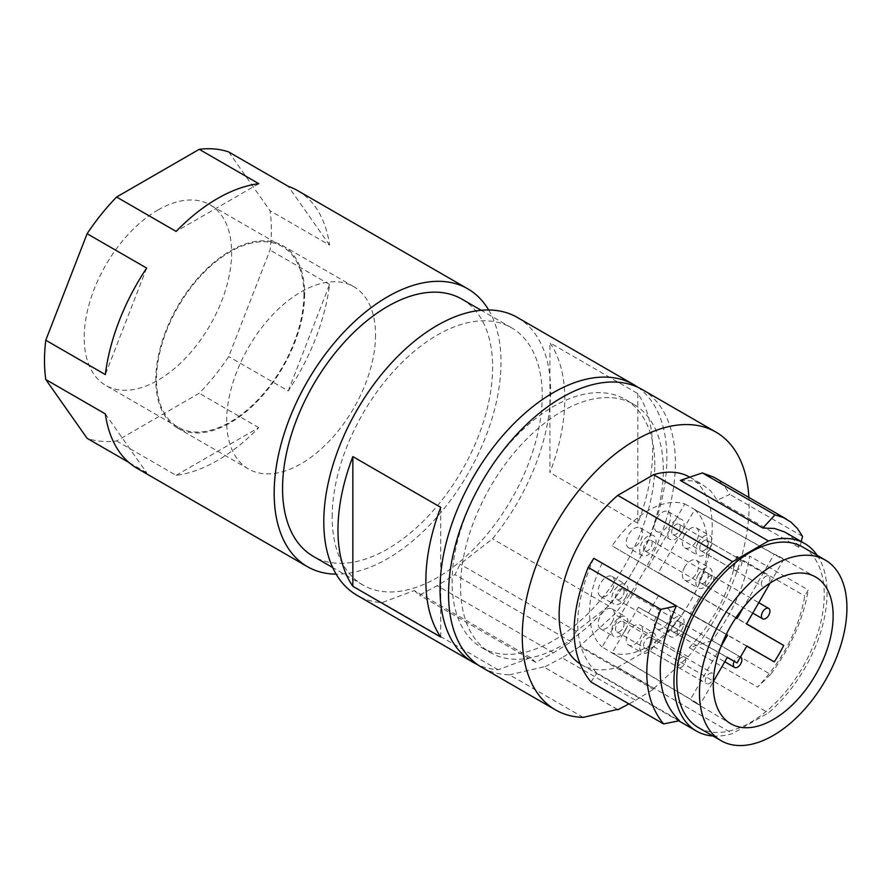 <?xml version="1.0" encoding="UTF-8"?>
<svg xmlns="http://www.w3.org/2000/svg" width="890" height="890" viewBox="0 0 890 890"><rect width="100%" height="100%" fill="white"/><g stroke="black" fill="none" stroke-linecap="round" stroke-linejoin="round"><path stroke-width="0.67" stroke-dasharray="4.45 3.34" d="M628.64 547.817L628.64 547.817A11.525 6.653 120 0 0 640.177 541.153A11.525 6.653 120 0 0 640.177 527.848L640.177 527.848A11.525 6.653 120 0 0 628.64 534.501A11.525 6.653 120 0 0 628.64 547.817L642.113 555.582A11.525 6.653 120 0 0 653.638 548.93A11.525 6.653 120 0 0 653.638 535.624L653.638 535.624A11.525 6.653 120 0 0 642.113 542.277A11.525 6.653 120 0 0 642.113 555.582M656.709 531.608L656.709 531.608A11.525 6.653 120 0 0 668.245 524.955A11.525 6.653 120 0 0 668.245 511.639L668.245 511.639A11.525 6.653 120 0 0 656.709 518.292A11.525 6.653 120 0 0 656.709 531.608L670.181 539.385A11.525 6.653 120 0 0 681.707 532.732A11.525 6.653 120 0 0 681.707 519.415L681.707 519.415A11.525 6.653 120 0 0 670.181 526.068A11.525 6.653 120 0 0 670.181 539.385M648.432 566.863L684.777 503.918A83.226 48.049 120 0 0 648.443 510.393A83.226 48.049 120 0 0 612.098 545.893L699.84 597.179A84.316 48.683 120 0 0 690.395 613.566L726.329 634.303M690.395 613.566L602.152 563.114L638.497 584.107L602.163 647.03L690.462 699.362A84.316 48.683 120 0 0 694.634 702.366A84.316 48.683 120 0 0 699.929 704.802L713.335 681.595M721.045 646.385L690.462 699.362M638.497 584.107L726.318 634.314M770.139 583.017L783.634 559.643L694.723 509.659L658.389 572.582L746.499 623.957M746.832 646.006L658.5 595.633L648.443 613.054L638.397 607.258L612.12 652.782L699.929 704.802M638.397 607.258L727.341 657.332M648.443 613.054L727.275 657.443M650.19 637.385A6.019 3.471 120 0 0 644.571 641.657A6.019 3.471 120 0 0 644.872 648.053A6.019 3.471 120 0 0 645.562 648.298A6.019 3.471 120 0 0 651.18 644.026A6.019 3.471 120 0 0 650.879 637.629A6.019 3.471 120 0 0 650.19 637.385M653.638 632.857L653.638 632.857A11.525 6.653 120 0 0 642.113 639.51A11.525 6.653 120 0 0 642.113 652.826L642.113 652.826A11.525 6.653 120 0 0 653.638 646.173A11.525 6.653 120 0 0 653.638 632.857L640.166 625.08A11.525 6.653 120 0 0 628.64 631.733A11.525 6.653 120 0 0 628.64 645.05L628.64 645.05A11.525 6.653 120 0 0 640.166 638.397A11.525 6.653 120 0 0 640.166 625.08M783.634 559.643A84.316 48.683 120 0 0 778.95 556.328A84.316 48.683 120 0 0 774.178 554.203L743.35 607.592M579.501 663.462A108.269 62.511 120 0 0 581.548 664.741A108.269 62.511 120 0 0 617.76 667.266L653.605 646.574A108.269 62.511 120 0 0 709.375 552.401A108.269 62.511 120 0 0 689.817 477.218A108.269 62.511 120 0 0 689.561 477.073M579.679 646.707L580.046 645.962L653.761 688.526L653.405 689.272L579.679 646.707L561.957 657.743L635.683 700.308L628.919 703.901M653.761 688.526L688.148 656.798A160.4 92.605 120 0 0 748.879 497.421M635.683 700.308L653.405 689.272M707.227 586.666A6.019 3.471 120 0 0 712.857 582.394A6.019 3.471 120 0 0 712.556 575.997A6.019 3.471 120 0 0 711.866 575.752A6.019 3.471 120 0 0 706.237 580.024A6.019 3.471 120 0 0 706.538 586.421A6.019 3.471 120 0 0 707.227 586.666M645.562 551.066A6.019 3.471 120 0 0 651.18 546.783A6.019 3.471 120 0 0 650.879 540.397A6.019 3.471 120 0 0 650.19 540.152A6.019 3.471 120 0 0 644.571 544.424A6.019 3.471 120 0 0 644.872 550.81A6.019 3.471 120 0 0 645.562 551.066M711.866 672.985A6.019 3.471 120 0 0 706.237 677.268A6.019 3.471 120 0 0 706.538 683.654A6.019 3.471 120 0 0 707.227 683.898A6.019 3.471 120 0 0 712.846 679.626A6.019 3.471 120 0 0 712.556 673.24A6.019 3.471 120 0 0 711.866 672.985M735.296 570.457A6.019 3.471 120 0 0 740.925 566.185A6.019 3.471 120 0 0 740.625 559.799A6.019 3.471 120 0 0 739.935 559.543A6.019 3.471 120 0 0 734.306 563.826A6.019 3.471 120 0 0 734.606 570.212A6.019 3.471 120 0 0 735.296 570.457M673.63 534.857A6.019 3.471 120 0 0 679.248 530.585A6.019 3.471 120 0 0 678.959 524.188A6.019 3.471 120 0 0 678.258 523.943A6.019 3.471 120 0 0 672.64 528.215A6.019 3.471 120 0 0 672.94 534.612A6.019 3.471 120 0 0 673.63 534.857M583.206 717.373L509.492 674.809A160.4 92.605 -60 0 1 481.768 667.322M642.157 389.509A160.4 92.605 -60 0 1 614.434 614.234L580.046 645.962M688.148 656.798L614.434 614.234M668.234 608.871L668.234 608.871A11.525 6.653 120 0 0 656.709 615.535A11.525 6.653 120 0 0 656.709 628.841L656.709 628.841A11.525 6.653 120 0 0 668.234 622.188A11.525 6.653 120 0 0 668.234 608.871L681.707 616.648A11.525 6.653 120 0 0 670.181 623.312A11.525 6.653 120 0 0 670.181 636.617L670.181 636.617A11.525 6.653 120 0 0 681.707 629.964A11.525 6.653 120 0 0 681.707 616.648M658.5 595.633L684.777 610.818A83.226 48.049 120 0 1 648.443 646.296A83.226 48.049 120 0 1 612.12 652.782M678.258 621.176A6.019 3.471 120 0 0 672.64 625.459A6.019 3.471 120 0 0 672.94 631.844A6.019 3.471 120 0 0 673.63 632.089A6.019 3.471 120 0 0 679.248 627.817A6.019 3.471 120 0 0 678.948 621.431A6.019 3.471 120 0 0 678.258 621.176M678.948 621.431L740.502 656.965A6.019 3.471 120 0 0 739.935 656.787A6.019 3.471 120 0 0 734.183 661.326M617.36 709.452L544.179 667.2L561.957 657.743M617.515 709.419L544.179 667.2M543.801 666.855L509.492 674.809M685.044 630.443A6.019 3.471 120 0 0 684.488 624.613A6.019 3.471 120 0 0 677.913 629.208A6.019 3.471 120 0 0 678.469 635.037A6.019 3.471 120 0 0 685.044 630.443M698.394 727.564A104.252 60.197 120 0 0 750.515 722.402A104.252 60.197 120 0 0 818.622 630.532A104.252 60.197 120 0 0 802.647 546.983M712.99 735.997A108.269 62.511 120 0 0 732.592 733.56L768.437 712.879A108.269 62.511 120 0 0 817.243 555.416M617.76 667.266L732.592 733.56M653.605 646.574L768.437 712.879M593.775 558.308C571.413 610.084 572.448 648.332 596.901 673.074L679.404 720.7M680.361 480.411L691.942 480.822L702.165 484.36L710.676 490.891L717.251 500.224L729.833 494.395L724.683 486.474L718.297 480.188L713.98 477.274M802.513 536.359L729.833 494.395M801.256 541.554L799.743 547.851L717.251 500.224M785.547 532.487L793.19 538.528L799.743 547.851M770.606 674.409L757.624 687.08C783.044 659.868 798.764 629.508 804.771 596.011L808.254 589.948L749.758 556.183C744.819 585.542 732.281 613.7 712.111 640.633L770.606 674.409C790.776 647.475 803.325 619.318 808.254 589.948M712.111 640.633L689.294 647.642L757.624 687.08M689.294 647.642C714.726 620.419 730.445 590.07 736.453 556.562L749.758 556.183M736.453 556.562L804.771 596.011M590.927 681.974L596.901 673.074M694.723 509.659A83.226 48.049 120 0 1 694.734 593.574L746.588 623.801M684.777 503.918L774.178 554.203M746.743 646.151L684.777 610.818M684.777 534.501A11.525 6.653 120 0 0 684.777 547.817A11.525 6.653 120 0 0 696.314 541.164A11.525 6.653 120 0 0 696.314 527.848A11.525 6.653 120 0 0 684.777 534.501M684.777 566.919A11.525 6.653 120 0 0 684.777 580.224A11.525 6.653 120 0 0 696.314 573.572A11.525 6.653 120 0 0 696.314 560.255A11.525 6.653 120 0 0 684.777 566.919M694.734 593.574L658.389 572.582M698.25 542.277A11.525 6.653 120 0 0 698.25 555.594A11.525 6.653 120 0 0 709.775 548.93A11.525 6.653 120 0 0 709.775 535.624A11.525 6.653 120 0 0 698.25 542.277M700.452 544.991A6.019 3.471 120 0 0 701.009 550.821A6.019 3.471 120 0 0 707.583 546.226A6.019 3.471 120 0 0 707.016 540.397A6.019 3.471 120 0 0 700.452 544.991M762.118 580.591A6.019 3.471 120 0 0 762.674 586.421A6.019 3.471 120 0 0 769.249 581.826A6.019 3.471 120 0 0 768.693 576.008A6.019 3.471 120 0 0 762.118 580.591M698.25 574.695A11.525 6.653 120 0 0 698.25 588.001A11.525 6.653 120 0 0 709.775 581.348A11.525 6.653 120 0 0 709.775 568.031A11.525 6.653 120 0 0 698.25 574.695M700.441 577.399A6.019 3.471 120 0 0 701.009 583.228A6.019 3.471 120 0 0 707.583 578.634A6.019 3.471 120 0 0 707.016 572.815A6.019 3.471 120 0 0 700.441 577.399M699.84 597.179L612.098 545.893M612.098 622.188A11.525 6.653 120 0 0 612.098 608.871A11.525 6.653 120 0 0 600.572 615.524A11.525 6.653 120 0 0 600.572 628.841A11.525 6.653 120 0 0 612.098 622.188M612.098 589.77A11.525 6.653 120 0 0 612.098 576.464A11.525 6.653 120 0 0 600.572 583.117A11.525 6.653 120 0 0 600.572 596.433A11.525 6.653 120 0 0 612.098 589.77M602.152 563.114A83.226 48.049 120 0 0 602.163 647.03M625.57 629.964A11.525 6.653 120 0 0 625.57 616.648A11.525 6.653 120 0 0 614.044 623.3A11.525 6.653 120 0 0 614.044 636.617A11.525 6.653 120 0 0 625.57 629.964M623.378 627.25A6.019 3.471 120 0 0 622.811 621.42A6.019 3.471 120 0 0 616.236 626.015A6.019 3.471 120 0 0 616.803 631.844A6.019 3.471 120 0 0 623.378 627.25M685.044 662.85A6.019 3.471 120 0 0 684.488 657.031A6.019 3.471 120 0 0 677.913 661.626A6.019 3.471 120 0 0 678.469 667.444A6.019 3.471 120 0 0 685.044 662.85M625.57 597.546A11.525 6.653 120 0 0 625.57 584.24A11.525 6.653 120 0 0 614.044 590.893A11.525 6.653 120 0 0 614.044 604.21A11.525 6.653 120 0 0 625.57 597.546M623.378 594.832A6.019 3.471 120 0 0 622.811 589.013A6.019 3.471 120 0 0 616.236 593.608A6.019 3.471 120 0 0 616.803 599.426A6.019 3.471 120 0 0 623.378 594.832M663.328 469.898A143.357 82.77 120 0 0 633.635 404.271A143.357 82.77 120 0 0 630.932 402.825A143.357 82.77 120 0 0 521.451 444.511A143.357 82.77 120 0 0 460.597 586.933A143.357 82.77 120 0 0 490.29 652.559A143.357 82.77 120 0 0 600.75 614.156A143.357 82.77 120 0 0 663.328 469.898M654.817 464.981A143.357 82.77 120 0 0 625.136 399.354A143.357 82.77 120 0 0 622.433 397.908A143.357 82.77 120 0 0 512.94 439.604A143.357 82.77 120 0 0 452.087 582.027A143.357 82.77 120 0 0 481.779 647.653A143.357 82.77 120 0 0 592.25 609.25A143.357 82.77 120 0 0 654.817 464.981M637.796 387.25A160.4 92.605 -60 0 1 608.738 605.945L576.319 631.255L571.235 641.768L553.458 652.826L535.669 662.294L530.585 657.654L498.178 669.769A160.4 92.605 -60 0 1 477.63 664.674M530.585 657.654L414.339 590.537L381.921 602.652A160.4 92.605 -60 0 1 357.012 595.299M517.402 317.485A160.4 92.605 -60 0 1 492.482 538.828L460.063 564.138L454.979 574.651L437.201 585.709L419.424 595.176L414.339 590.537M332.181 517.023A148.53 85.752 -60 0 1 397.018 367.548A148.53 85.752 -60 0 1 511.472 327.754A148.53 85.752 -60 0 1 536.136 358.559A148.53 85.752 -60 0 1 542.232 395.75A148.53 85.752 -60 0 1 477.396 545.225A148.53 85.752 -60 0 1 362.942 585.019A148.53 85.752 -60 0 1 332.181 517.023M608.738 605.945L492.482 538.828M498.178 669.769L381.921 602.652M637.807 393.58L637.807 523.298A160.4 92.605 -60 0 0 637.807 393.58L549.909 342.828A160.4 92.605 -60 0 1 549.909 472.546L549.909 342.828M637.807 523.298L549.909 472.546M576.319 631.255L460.063 564.138M571.235 641.768L454.979 574.651M553.458 652.826L437.201 585.709M535.669 662.294L419.424 595.176M440.75 637.062L440.75 507.345M461.854 299.107A148.53 85.752 -60 0 1 486.519 329.912A148.53 85.752 -60 0 1 492.615 367.103A148.53 85.752 -60 0 1 427.779 516.578A148.53 85.752 -60 0 1 313.325 556.372M488.655 309.976A160.4 92.605 -60 0 1 501.003 362.263A160.4 92.605 -60 0 1 336.131 574.15M297.661 190.616A160.4 92.605 -60 0 1 329.589 245.128L270.048 210.752A160.4 92.605 -60 0 1 271.328 229.665A160.4 92.605 -60 0 1 270.048 250.057L228.719 356.567A160.4 92.605 -60 0 1 199.238 393.247L116.59 440.962A160.4 92.605 -60 0 1 87.109 438.325M105.332 413.906L146.65 472.701A160.4 92.605 -60 0 1 137.26 468.429M146.65 472.701L128.861 462.433M176.131 475.338L258.779 427.623A160.4 92.605 -60 0 1 176.131 475.338L116.59 440.962M258.779 427.623L199.238 393.247M288.26 390.955L329.589 284.433A160.4 92.605 -60 0 1 288.26 390.955L228.719 356.567M329.589 284.433L270.048 250.057M228.719 151.956L270.048 210.752M157.919 210.018A104.252 60.197 -60 0 1 210.04 204.856A104.252 60.197 -60 0 1 231.634 252.582A104.252 60.197 -60 0 1 157.919 380.264A104.252 60.197 -60 0 1 105.788 385.426A104.252 60.197 -60 0 1 89.812 301.888A104.252 60.197 -60 0 1 157.919 210.018M146.661 268.09L105.332 374.601M258.79 183.696L176.131 231.411M329.589 245.128L288.271 186.333M303.935 294.323A104.252 60.197 -60 0 1 230.221 422.016A104.252 60.197 -60 0 1 178.089 427.178A104.252 60.197 -60 0 1 162.114 343.629A104.252 60.197 -60 0 1 230.221 251.759A104.252 60.197 -60 0 1 282.353 246.597A104.252 60.197 -60 0 1 303.935 294.323M304.647 293.911A105.254 60.776 -60 0 1 258.701 399.844A105.254 60.776 -60 0 1 177.588 428.046A105.254 60.776 -60 0 1 155.794 379.852A105.254 60.776 -60 0 1 201.741 273.931A105.254 60.776 -60 0 1 282.853 245.729A105.254 60.776 -60 0 1 304.647 293.911M375.536 334.84A105.254 60.776 -60 0 1 329.589 440.772A105.254 60.776 -60 0 1 248.477 468.963A105.254 60.776 -60 0 1 226.672 420.781A105.254 60.776 -60 0 1 272.618 314.849A105.254 60.776 -60 0 1 353.731 286.658A105.254 60.776 -60 0 1 375.536 334.84M650.879 540.397L712.556 575.997M644.872 648.053L706.538 683.654M678.959 524.188L740.625 559.799M672.94 631.844L724.772 661.771M581.548 664.741L678.725 720.844M689.817 477.218L703.056 484.861M778.95 556.328L815.318 576.82M684.777 547.817L698.25 555.594M701.009 550.821L762.674 586.421M684.777 580.224L698.25 588.001M701.009 583.228L752.762 613.11M612.098 608.871L625.57 616.648M622.811 621.42L684.488 657.031M612.098 576.464L625.57 584.24M622.811 589.013L684.488 624.613M625.136 399.354L633.635 404.271M511.472 327.754L481.201 310.276M640.177 527.848L653.638 535.624M668.245 511.639L681.707 519.415M616.803 599.426L678.469 635.037M694.634 702.366L730.557 723.626M616.803 631.844L678.469 667.444M362.942 585.019L332.671 567.542M707.016 540.397L768.693 576.008M656.709 628.841L670.181 636.617M696.314 527.848L709.775 535.624M600.572 628.841L614.044 636.617M644.872 550.81L706.538 586.421M481.779 647.653L490.29 652.559M672.94 534.612L734.606 570.212M628.64 645.05L642.113 652.826M600.572 596.433L614.044 604.21M650.879 637.629L712.556 673.24M707.016 572.815L758.781 602.697M696.314 560.255L709.775 568.031M282.353 246.597L210.04 204.856M248.477 468.963L177.588 428.046M178.089 427.178L105.788 385.426M353.731 286.658L282.853 245.729"/><path stroke-width="1.33" d="M726.318 634.314L727.597 635.037L721.045 646.385M727.275 657.443L737.053 662.939L746.832 646.006L774.244 661.837A84.316 48.683 120 0 0 783.701 645.439L746.499 623.957L770.139 583.017M713.335 681.595L727.341 657.332L737.053 662.939M743.35 607.592L736.976 618.628L735.774 617.927L736.976 618.628M726.329 634.303L727.597 635.037M689.561 477.073A108.269 62.511 120 0 0 653.605 474.693L617.76 495.374A108.269 62.511 120 0 0 579.501 663.462M748.879 497.421A160.4 92.605 120 0 0 715.883 432.073A160.4 92.605 120 0 0 555.482 524.677A160.4 92.605 120 0 0 555.482 709.886A160.4 92.605 120 0 0 583.206 717.373L617.36 709.452M628.919 703.901L617.894 709.764M555.482 709.886L481.768 667.322A160.4 92.605 -60 0 1 481.768 482.113A160.4 92.605 -60 0 1 642.157 389.509L715.883 432.073M734.183 661.326A6.019 3.471 120 0 0 734.606 667.444A6.019 3.471 120 0 0 735.296 667.7A6.019 3.471 120 0 0 740.914 663.428A6.019 3.471 120 0 0 740.625 657.031A6.019 3.471 120 0 0 740.502 656.965L740.625 657.031M825.33 560.099A104.252 60.197 120 0 0 773.199 565.261A104.252 60.197 120 0 0 705.091 657.131A104.252 60.197 120 0 0 721.067 740.68A104.252 60.197 120 0 0 773.199 735.507A104.252 60.197 120 0 0 841.306 643.637A104.252 60.197 120 0 0 825.33 560.099L802.647 546.983A104.252 60.197 120 0 0 750.515 552.156A104.252 60.197 120 0 0 682.408 644.026A104.252 60.197 120 0 0 698.394 727.564L721.067 740.658M817.243 555.416A108.269 62.511 120 0 0 804.649 543.512A108.269 62.511 120 0 0 768.437 540.986L732.592 561.679A108.269 62.511 120 0 0 676.823 655.852A108.269 62.511 120 0 0 696.381 731.035A108.269 62.511 120 0 0 712.99 735.997M653.605 474.693L768.437 540.986M617.76 495.374L732.592 561.679M676.278 605.934C653.905 657.688 654.94 695.947 679.404 720.7L663.606 723.937L590.927 681.974C569.478 655.641 568.565 617.46 588.168 567.42L593.775 558.308L676.278 605.934L660.847 609.383C641.234 659.412 642.157 697.593 663.606 723.937M775.001 514.865L702.321 472.913L680.361 480.411L762.864 528.037L775.001 514.865L783.467 517.591L790.965 522.141L797.351 528.438L802.513 536.359L801.256 541.554M702.321 472.913L713.98 477.274L786.649 519.237M762.864 528.037L774.456 528.46L784.657 531.986L804.649 543.512M660.847 609.383L588.168 567.42M773.199 719.576A84.761 48.939 120 0 0 828.646 644.649A84.761 48.939 120 0 0 815.318 576.82A84.761 48.939 120 0 0 773.199 581.159A84.761 48.939 120 0 0 717.896 655.619A84.761 48.939 120 0 0 730.557 723.626A84.761 48.939 120 0 0 773.199 719.576M746.588 623.801L783.701 645.439M774.244 661.837L746.743 646.151M762.118 613.01A6.019 3.471 120 0 0 762.674 618.828A6.019 3.471 120 0 0 769.249 614.245A6.019 3.471 120 0 0 768.693 608.415A6.019 3.471 120 0 0 762.118 613.01M477.63 664.674A160.4 92.605 -60 0 1 473.257 662.416A160.4 92.605 -60 0 1 473.257 477.207A160.4 92.605 -60 0 1 633.658 384.602A160.4 92.605 -60 0 1 637.796 387.25M473.257 662.416L357.012 595.299A160.4 92.605 -60 0 1 357.001 410.09A160.4 92.605 -60 0 1 517.402 317.485L633.658 384.602M440.75 637.062L352.852 586.31A160.4 92.605 -60 0 1 352.852 456.592L440.75 507.345A160.4 92.605 -60 0 0 440.75 637.062M352.852 586.31L352.852 456.592M332.671 567.542L313.325 556.372A148.53 85.752 -60 0 1 282.553 488.376A148.53 85.752 -60 0 1 347.389 338.901A148.53 85.752 -60 0 1 461.854 299.107L481.201 310.276M336.131 574.15A160.4 92.605 -60 0 1 307.384 566.641A160.4 92.605 -60 0 1 274.165 493.216A160.4 92.605 -60 0 1 344.185 331.803A160.4 92.605 -60 0 1 467.784 288.838A160.4 92.605 -60 0 1 488.655 309.976M307.384 566.641L137.26 468.429A160.4 92.605 -60 0 1 105.332 413.906L45.779 379.529A160.4 92.605 -60 0 1 44.5 360.617A160.4 92.605 -60 0 1 45.779 340.225L87.109 233.714A160.4 92.605 -60 0 1 116.59 197.035L199.249 149.32A160.4 92.605 -60 0 1 228.719 151.956L288.271 186.333A160.4 92.605 -60 0 1 297.661 190.616L467.784 288.838M116.59 197.035L176.131 231.411A160.4 92.605 -60 0 1 258.79 183.696L199.249 149.32M45.779 340.225L105.332 374.601A160.4 92.605 -60 0 1 146.661 268.09L87.109 233.714M128.861 462.433L87.109 438.325L45.779 379.529M724.772 661.771L734.606 667.444M678.725 720.844L696.381 731.035M752.762 613.11L762.674 618.828M758.781 602.697L768.693 608.415"/></g></svg>
